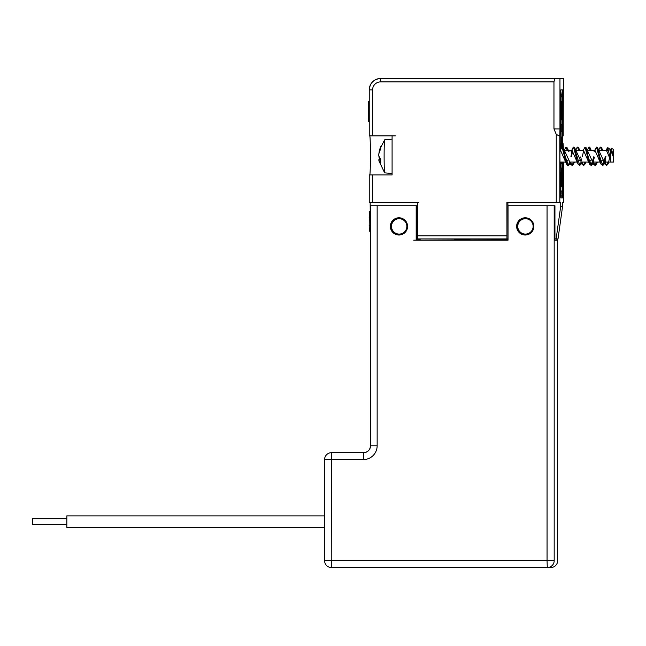 <?xml version="1.0" encoding="UTF-8"?>
<svg xmlns="http://www.w3.org/2000/svg" width="646" height="646" viewBox="0 0 646 646"><rect width="100%" height="100%" fill="white"/><g stroke="black" fill="none" stroke-linecap="round" stroke-linejoin="round"><path stroke-width="0.97" d="M560.833 196.521L561.253 191.014M560.833 94.3L561.253 94.3L561.253 96.827M561.253 124.395L561.253 131.283M561.253 162.073L561.253 163.446M561.253 94.3L560.833 93.153M561.221 93.161L561.221 93.153A3.448 3.448 -90 0 0 560.833 92.386A3.448 3.448 0 0 1 561.221 93.161M560.833 129.903L560.833 130.565M561.18 131.283L561.18 129.903M560.833 95.438L560.833 96.109M561.18 124.395L561.18 127.617L560.833 126.947M561.18 96.827L561.18 95.438M561.18 163.446L561.18 162.073L560.833 162.727M561.18 191.014L561.18 194.236L560.833 193.574M517.753 226.399A7.695 7.687 -90 0 0 525.44 234.086A7.695 7.687 -90 0 0 533.128 226.399A7.695 7.687 -90 0 0 525.44 218.703A7.695 7.687 -90 0 0 517.753 226.399M525.408 217.783A8.616 8.608 -90 0 0 518.003 230.525A8.616 8.608 -90 0 0 525.408 235.007M391.476 226.399A7.695 7.687 -90 0 0 399.163 234.086A7.695 7.687 -90 0 0 406.851 226.399A7.695 7.687 -90 0 0 399.163 218.703A7.695 7.687 -90 0 0 391.476 226.399M399.123 217.783A8.616 8.608 -90 0 0 391.726 230.525A8.616 8.608 -90 0 0 399.123 235.007M363.375 459.581L363.617 452.685L331.471 452.685L331.236 560.663L547.057 560.663L547.299 567.551A6.896 6.888 90 0 0 554.187 560.663L547.057 560.663L547.057 205.719L508.031 205.719L508.031 240.183L416.185 240.183L416.185 205.719L417.066 205.719L377.151 205.719L377.151 445.797A13.784 13.776 90 0 1 363.375 459.581L324.575 459.581L324.575 560.663L331.236 560.663L331.471 567.551L547.299 567.551L331.471 567.551A6.896 6.888 90 0 1 324.583 560.663A6.896 6.896 0 0 0 331.471 567.551L334.943 567.551M463.65 567.551L476.716 567.551L463.65 567.551M406.528 567.551L394.044 567.551L406.528 567.551M547.299 567.551L550.772 567.551A6.896 6.896 0 0 0 557.659 560.663A6.896 6.888 90 0 1 550.772 567.551L547.299 567.551M420.126 240.183L420.126 239.262M391.411 230.525A8.616 8.608 90 0 1 398.97 217.783A8.616 8.608 90 0 1 406.52 222.264A8.616 8.608 90 0 1 398.97 235.015A8.616 8.608 90 0 1 391.411 230.525M517.688 230.525A8.616 8.608 90 0 1 525.246 217.783A8.616 8.608 90 0 1 532.805 222.264A8.616 8.608 90 0 1 525.246 235.015A8.616 8.608 90 0 1 517.688 230.525M377.151 205.719L370.497 205.719L370.505 445.797A6.896 6.888 90 0 1 363.617 452.685L331.471 452.685A6.896 6.896 0 0 0 324.575 459.581L324.583 459.581A6.896 6.888 90 0 1 331.471 452.685M547.057 205.719L554.938 205.719L554.938 240.183L556.9 240.183L556.9 238.915M417.066 240.183L417.066 205.719L417.058 240.183L413.731 240.183M554.938 240.183L556.9 240.183M34.747 524.479L66.667 524.479L32.397 524.479L32.397 518.738L66.667 518.738M69.187 527.354L324.575 527.354L66.837 527.354L66.837 515.863L324.575 515.863M379.42 157.309L379.25 159.425M380.672 159.425L378.911 159.425L378.855 160.192L380.769 163.042L380.696 158.956L378.782 156.114L378.806 153.845L380.809 148.346L380.946 146.23L379.428 150.009L384.653 139.819A16.53 0.565 -90 0 1 384.677 139.802L392.09 139.148M392.09 173.499L384.677 172.853A16.53 0.565 -90 0 1 384.653 172.837A16.53 0.565 -90 0 1 384.12 155.952A16.53 0.565 -90 0 1 384.653 139.819M378.936 160.919L378.855 160.192M378.976 153.191L379.428 150.009M379.049 157.309L379.081 156.736M608.201 148.588L607.078 150.898L607.006 148.887L607.725 147.651L610.704 160.369L606.537 150.583L598.487 150.583M609 148.394L610.728 150.227L610.64 159.78M610.728 150.227L610.753 151.221L610.841 150.583L609.969 150.583M610.753 151.221L610.841 162.073L604.228 162.073L597.631 147.773L599.577 156.114L602.799 165.513L603.913 164.286L605.948 156.534M597.631 147.773L596.492 147.135L601.119 164.286L595.063 150.583L594.094 151.552M605.367 156.534L602.516 165.433M602.799 165.513L601.119 164.286M594.296 157.349L593.254 161.896M593.198 162.073L591.324 165.513L588.441 157.81L586.148 147.764L585.001 147.135L589.637 164.286L591.324 165.513M591.033 165.433L593.884 156.534M569.667 162.057L568.068 165.433M577.839 162.073L569.788 162.073L563.191 147.773L565.137 156.114L568.367 165.513L567.786 165.513L566.671 164.286L562.044 147.135L561.972 137.025L561.35 137.025L561.269 148.225M568.367 165.513L570.24 162.073M581.723 162.073L579.842 165.513L574.1 147.135L572.954 147.773L571.129 151.552L572.098 150.583L570.927 156.534M573.535 147.135L578.154 164.286L579.842 165.513M579.559 165.433L581.15 162.065M607.006 148.887L606.578 150.583M582.409 156.534L583.613 150.583M583.104 150.583L585.001 147.135M571.5 156.534L572.639 150.889M560.147 150.583L562.044 147.135L563.191 147.773M596.492 147.135L594.586 150.583L591.413 150.583L589.475 147.135M602.516 160.087L600.917 162.057M591.033 160.087L589.435 162.065M589.637 164.286L583.58 150.583L575.529 150.583M579.559 160.087L577.96 162.057M578.154 164.286L572.098 150.583L564.015 150.583M568.076 160.095L566.477 162.065M566.671 164.286L560.615 150.583L559.953 150.583M603.913 164.286L605.673 160.644L604.228 162.073M600.804 162.073L592.745 162.073L586.148 147.764M589.322 162.073L581.271 162.073L574.674 147.773M610.284 149.993L611.407 148.249L613.312 156.833L610.89 150.768M608.161 162.073L613.498 162.073L613.312 156.833C613.393 169.72 613.975 154.83 613.547 150.72L613.272 155.185M610.987 152.618L611.391 151.455M599.819 147.845L600.417 147.135L601.814 150.583M608.039 162.073L606.457 165.433M604.85 162.073L606.731 165.505L605.052 164.302L604.478 162.752M600.449 147.135L601.563 147.773L602.419 150.583M606.731 165.505L608.532 162.364L609.8 156.913M597.138 162.073L595.249 165.513L593.375 162.073M590.081 147.773L590.904 150.583M587.262 150.13L588.95 147.143L590.331 150.583M593.004 162.752L593.569 164.286L595.249 165.513M594.966 165.433L596.557 162.073M573.6 162.073L572.001 165.424M572.291 165.513L570.604 164.286L570.038 162.76M567.374 150.583L565.977 147.135L564.297 150.13M567.123 147.764L567.947 150.583L568.948 151.544L567.123 147.764L565.977 147.135M570.41 162.073L572.299 165.513L574.092 162.364M585.575 162.364L583.774 165.513L581.893 162.073M581.521 160.644L580.714 156.93M579.422 150.583L578.041 147.143L576.894 147.773L575.78 150.13M577.467 147.135L578.848 150.583M581.521 162.752L582.086 164.294L583.774 165.513M583.483 165.433L585.074 162.073M600.077 162.073L596.621 162.073M577.112 162.073L573.664 162.073M562.601 206.219L560.72 206.219L556.125 238.915L558.007 238.915L562.601 206.219L562.601 202.505L563.506 202.505L563.506 162.073L563.506 202.505M560.72 206.219L560.72 202.505L506.892 202.505L560.72 202.505M508.031 239.262L507.909 202.505M554.938 238.915L556.125 238.915M559.961 78.449L559.961 128.974L553.961 128.942L553.961 81.889L554.849 78.449L563.36 78.449L563.207 135.878M559.961 128.974L559.816 135.531L559.097 135.878L556.254 134.352L556.254 202.505M560.688 149.468A12.064 0.412 90 0 0 560.316 143.355A12.064 0.412 90 0 0 559.969 161.193A12.064 0.412 90 0 0 560.316 167.459A12.064 0.412 90 0 0 560.671 162.073M560.688 189.908A12.064 0.412 90 0 0 560.68 177.795A12.064 0.412 90 0 0 560.316 172.07A12.064 0.412 90 0 0 559.969 178.344A12.064 0.412 90 0 0 560.316 196.182A12.064 0.412 90 0 0 560.688 189.908M562.634 178.344A12.064 0.412 90 0 0 562.981 196.182A12.064 0.412 90 0 0 563.352 189.908A12.064 0.412 90 0 0 563.344 177.795A12.064 0.412 90 0 0 562.981 172.07A12.064 0.412 90 0 0 562.634 178.344M563.32 148.055A12.064 0.412 90 0 0 562.981 143.355A12.064 0.412 90 0 0 562.69 147.151M562.65 162.073A12.064 0.412 90 0 0 562.981 167.459A12.064 0.412 90 0 0 563.336 162.073M560.833 89.931L562.48 89.931L560.833 89.931L560.833 149.145M560.833 162.073L560.833 197.91L562.48 197.91L562.48 162.073M562.48 147.135L562.48 89.931M507.909 239.262L506.957 238.915L506.892 202.505M507.788 238.915L418.245 238.915L507.788 239.262M418.366 239.262L417.962 239.262M558.54 78.449L563.36 78.449M553.961 128.942L556.254 134.352M562.48 197.91L560.833 197.91M369.246 135.878L369.246 89.931L369.246 135.878L392.09 135.878L392.09 174.937L369.246 174.937L369.246 202.505L369.246 174.937M369.246 202.505L417.348 202.505L417.413 238.915L506.957 238.915M470.127 239.262L454.348 239.262L470.127 239.262M418.366 202.505L370.15 202.505L370.497 238.915M554.849 78.449L380.728 78.449L554.849 78.449M395.384 135.878L369.754 135.878A19.525 0.67 -90 0 1 370.424 155.403A19.525 0.67 -90 0 1 369.754 174.937M561.075 191.014L562.246 191.014L562.246 163.446L561.075 163.446L560.833 191.014M561.075 96.827L561.075 124.395L562.246 124.395L562.246 96.827L560.833 96.827M562.246 147.135L562.246 131.283L560.833 131.283M561.075 131.283L561.075 148.645M369.246 101.422L368.454 101.422L368.333 105.25L369.246 105.25M369.246 118.42L368.333 118.42L368.333 105.25M369.246 121.521L368.454 121.521L368.333 118.42M370.15 231.22L369.391 231.22L369.197 225.478L369.391 211.694L370.15 211.694M561.35 168.041L561.269 170.342L562.052 170.342L561.972 168.041L561.35 168.041M561.972 186.419L561.35 186.419L561.972 186.419L562.052 170.342M561.269 170.342L561.35 186.419M562.052 103.715L561.972 101.422L561.35 101.422L561.269 119.801L562.052 119.801L562.052 103.715L561.269 103.715M562.052 119.801L561.269 119.801M561.972 101.422L561.35 101.422M561.35 137.025L561.972 137.025L561.35 137.025M419.714 238.915L418.899 238.915M561.221 196.521A3.448 3.448 90 0 1 560.833 197.288A3.448 3.448 0 0 0 561.221 196.521M559.816 195.383L561.253 195.383M557.659 560.663L557.659 238.915L557.659 560.663M554.187 205.719L554.187 560.663L547.057 560.663M419.254 240.183L419.254 239.262M377.151 445.797L370.505 445.797M559.816 135.531L559.816 202.505M559.404 135.878L559.856 134.941M553.961 81.889L380.607 81.889L380.728 78.449A11.491 11.483 90 0 0 369.246 89.931L372.572 89.931A8.043 8.035 90 0 1 380.607 81.889M372.572 135.878L372.572 89.931M372.572 202.505L372.572 174.937M417.348 235.814L506.892 235.814M370.15 225.478L369.197 225.478M370.15 217.436L369.197 217.436M561.269 184.126L562.052 184.126M561.269 139.326L562.052 139.326M324.575 459.581L324.575 560.663M370.497 205.719L370.497 445.797C370.085 449.979 367.792 452.281 363.617 452.685M384.653 172.837L378.919 160.878M609.041 148.418L607.725 147.651M607.297 147.991L606.069 150.583L602.896 150.583L601.563 147.773M595.063 150.583L587.004 150.583M565.63 162.073L559.985 162.073M593.472 162.073L592.43 164.286M581.998 162.073L580.948 164.294M570.523 162.073L569.473 164.286M613.506 149.46L611.407 148.249M589.515 147.135L588.934 147.135M570.604 164.286L569.982 162.945M582.086 164.294L581.465 162.937M593.569 164.286L592.939 162.937M599.851 147.764L598.737 150.13M605.052 164.302L604.422 162.937M571.621 150.583L568.456 150.583M608.895 162.073L607.854 164.286M597.405 162.073L596.363 164.294M585.93 162.073L584.888 164.286M579.93 150.583L578.598 147.764M574.447 162.073L573.398 164.294M562.973 162.073L562.666 162.711M369.246 89.931C369.924 82.954 373.751 79.127 380.728 78.449"/></g></svg>
